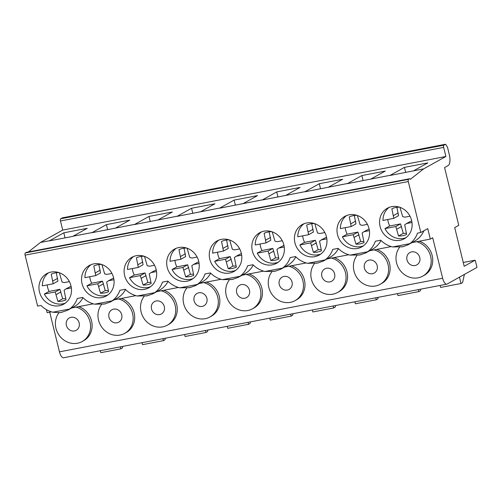 <?xml version="1.0" encoding="UTF-8"?>
<svg xmlns="http://www.w3.org/2000/svg" width="502" height="502" viewBox="0 0 502 502"><rect width="100%" height="100%" fill="white"/><g stroke="black" fill="none" stroke-linecap="round" stroke-linejoin="round"><path stroke-width="0.75" d="M475.093 260.205L464.193 266.267L454.693 227.601L458.765 225.335L444.577 167.561L448.135 165.578A9.438 3.721 -100.9 0 0 449.296 154.597L447.464 147.142L445.594 144.243L443.9 145.185A1.889 0.747 -100.9 0 0 443.668 147.381L445.901 156.48L423.65 168.867L410.335 179.333A1.889 0.747 -100.9 0 0 409.632 178.75A1.889 0.747 -100.9 0 0 409.538 178.787L408.521 179.352A1.889 0.747 -100.9 0 0 408.289 181.548L420.808 232.495L427.76 228.63L430.327 239.09L432.705 237.766L442.651 278.259A7.549 2.974 -100.9 0 0 446.786 284.157A7.549 2.974 -100.9 0 0 447.15 284.025L476.9 267.472A1.889 0.747 -100.9 0 0 476.875 266.876L475.476 261.184A1.889 0.747 -100.9 0 0 475.093 260.205L463.258 262.477M420.783 289.152L420.532 290.294A1.889 0.747 -100.9 0 1 420.218 290.84L418.863 291.593L397.998 295.603L397.515 293.62M418.863 291.593L418.379 289.616M378.207 297.328L377.95 298.47A1.889 0.747 -100.9 0 1 377.642 299.016L376.287 299.769L355.422 303.779L354.939 301.802M376.287 299.769L375.803 297.793M335.625 305.511L335.374 306.647A1.889 0.747 -100.9 0 1 335.066 307.193L333.711 307.952L312.846 311.955L312.363 309.979M333.711 307.952L333.221 305.969M293.049 313.687L292.798 314.823A1.889 0.747 -100.9 0 1 292.49 315.369L291.135 316.128L270.271 320.132L269.787 318.155M291.135 316.128L290.645 314.145M250.473 321.864L250.222 323.006A1.889 0.747 -100.9 0 1 249.914 323.552L248.559 324.305L227.695 328.314L227.205 326.331M248.559 324.305L248.07 322.328M207.897 330.04L207.646 331.182A1.889 0.747 -100.9 0 1 207.339 331.728L205.977 332.481L185.119 336.491L184.629 334.508M205.977 332.481L205.494 330.504M165.321 338.216L165.07 339.358A1.889 0.747 -100.9 0 1 164.763 339.904L163.401 340.657L142.543 344.667L142.053 342.69M163.401 340.657L162.918 338.681M464.4 274.425L462.681 282.199A1.889 0.747 -100.9 0 1 462.373 282.745L461.012 283.498L459.462 277.173M461.012 283.498L440.58 287.42L440.091 285.443M122.745 346.399L122.494 347.535A1.889 0.747 -100.9 0 1 122.181 348.081L120.825 348.84L100.814 352.68L100.331 350.703M120.825 348.84L120.342 346.857M445.594 144.243L62.405 217.843L60.711 218.784A1.889 0.747 -100.9 0 0 60.478 220.98L62.712 230.079L445.901 156.48M63.823 232.802L87.222 228.316L72.715 236.411L49.315 240.897L63.823 232.802L65.072 237.879M49.541 240.722L40.455 242.466L62.712 230.079M423.65 168.867L389.928 175.474L404.436 167.379L405.685 172.456M404.436 167.379L427.836 162.893L413.573 170.799M390.154 175.298L347.353 183.65L361.86 175.556L363.109 180.632M361.86 175.556L385.26 171.069L370.997 178.976M347.579 183.475L304.777 191.833L319.285 183.732L320.533 188.815M319.285 183.732L342.684 179.245L328.421 187.158M305.003 191.651L262.201 200.009L276.709 191.915L277.951 196.991M276.709 191.915L300.102 187.422L285.845 195.334M262.427 199.834L219.625 208.186L234.133 200.091L235.375 205.167M234.133 200.091L257.526 195.604L243.269 203.511M219.851 208.01L177.049 216.362L191.551 208.267L192.799 213.344M191.551 208.267L214.95 203.781L200.693 211.687M177.275 216.186L134.473 224.545L148.975 216.444L150.224 221.52M148.975 216.444L172.374 211.957L158.117 219.87M134.699 224.363L91.891 232.721L106.399 224.62L107.648 229.703M106.399 224.62L129.798 220.133L115.535 228.046M92.123 232.545L72.959 236.222M28.344 251.985L40.455 242.466M62.185 312.087L67.695 310.205L69.571 309.012L52.886 312.213A24.529 22.358 60.9 0 1 40.938 305.461L37.612 306.094L25.1 255.148A1.889 0.747 -100.9 0 1 25.332 252.952L26.349 252.38A1.889 0.747 -100.9 0 1 26.443 252.349A1.889 0.747 -100.9 0 1 26.537 252.349M420.808 232.495L417.482 233.135A24.529 22.358 -119.1 0 1 409.783 243.665L392.696 246.946L402.34 246.752M360.223 254.84L365.732 252.958L367.608 251.766A24.529 22.358 -119.1 0 0 375.352 241.23L380.711 240.201A24.529 22.358 -119.1 0 0 392.696 246.946M317.64 263.023L323.156 261.14L325.032 259.942A24.529 22.358 -119.1 0 0 332.77 249.406L338.135 248.377A24.529 22.358 -119.1 0 0 350.12 255.123L359.765 254.928M275.065 271.199L280.58 269.317L282.457 268.118A24.529 22.358 -119.1 0 0 290.194 257.582L295.559 256.553A24.529 22.358 -119.1 0 0 307.544 263.305L317.189 263.111M232.489 279.376L238.004 277.493L239.881 276.301A24.529 22.358 -119.1 0 0 247.618 265.759L252.983 264.73A24.529 22.358 -119.1 0 0 264.968 271.482L274.607 271.287M189.913 287.552L195.422 285.669L197.305 284.477A24.529 22.358 -119.1 0 0 205.042 273.941L210.407 272.906A24.529 22.358 -119.1 0 0 222.392 279.658L232.031 279.463M147.337 295.734L152.846 293.852L154.729 292.653A24.529 22.358 -119.1 0 0 162.466 282.118L167.831 281.089A24.529 22.358 -119.1 0 0 179.816 287.834L189.455 287.64M104.761 303.911L110.271 302.028L112.147 300.83A24.529 22.358 -119.1 0 0 119.89 290.294L125.255 289.265A24.529 22.358 -119.1 0 0 137.241 296.011L146.879 295.822M69.571 309.012A24.529 22.358 -119.1 0 0 77.314 298.47L82.679 297.441A24.529 22.358 -119.1 0 0 94.658 304.193L104.303 303.999M337.52 234.679A17.457 15.907 -119.1 0 0 361.76 246.909A17.457 15.907 -119.1 0 0 369.026 228.63A17.457 15.907 -119.1 0 0 344.786 216.4A17.457 15.907 -119.1 0 0 337.52 234.679M294.944 242.855A17.457 15.907 -119.1 0 0 319.184 255.085A17.457 15.907 -119.1 0 0 326.451 236.806A17.457 15.907 -119.1 0 0 302.21 224.576A17.457 15.907 -119.1 0 0 294.944 242.855M252.368 251.038A17.457 15.907 -119.1 0 0 276.608 263.261A17.457 15.907 -119.1 0 0 283.875 244.982A17.457 15.907 -119.1 0 0 259.634 232.759A17.457 15.907 -119.1 0 0 252.368 251.038M209.792 259.214A17.457 15.907 -119.1 0 0 234.032 271.438A17.457 15.907 -119.1 0 0 241.299 253.159A17.457 15.907 -119.1 0 0 217.059 240.935A17.457 15.907 -119.1 0 0 209.792 259.214M167.216 267.39A17.457 15.907 -119.1 0 0 191.457 279.614A17.457 15.907 -119.1 0 0 198.723 261.341A17.457 15.907 -119.1 0 0 174.483 249.111A17.457 15.907 -119.1 0 0 167.216 267.39M124.634 275.567A17.457 15.907 -119.1 0 0 148.874 287.797A17.457 15.907 -119.1 0 0 156.141 269.518A17.457 15.907 -119.1 0 0 131.9 257.288A17.457 15.907 -119.1 0 0 124.634 275.567M82.058 283.743A17.457 15.907 -119.1 0 0 106.298 295.973A17.457 15.907 -119.1 0 0 113.565 277.694A17.457 15.907 -119.1 0 0 89.325 265.47A17.457 15.907 -119.1 0 0 82.058 283.743M39.482 291.926A17.457 15.907 -119.1 0 0 63.723 304.149A17.457 15.907 -119.1 0 0 70.989 285.87A17.457 15.907 -119.1 0 0 46.749 273.646A17.457 15.907 -119.1 0 0 39.482 291.926M380.096 226.502A17.457 15.907 -119.1 0 0 404.336 238.726A17.457 15.907 -119.1 0 0 411.602 220.447A17.457 15.907 -119.1 0 0 387.362 208.223A17.457 15.907 -119.1 0 0 380.096 226.502M387.808 219.499A17.457 15.907 -119.1 0 0 389.715 225.975L384.971 228.617A17.457 15.907 -119.1 0 0 405.967 237.672M409.99 216.186L404.926 217.165L402.686 216.638L399.975 207.326M399.548 207.182A20.262 18.467 -119.1 0 0 391.855 208.744L393.788 218.351L382.957 220.428A17.457 15.907 -119.1 0 1 389.125 207.395M384.971 228.617L395.802 226.534L398.544 235.984A20.262 18.467 -119.1 0 0 406.633 234.428L404.7 224.827L406.488 223.534L411.985 222.474M406.488 223.534L411.684 220.805M389.715 225.975L400.546 223.892L403.294 233.342A20.262 18.467 -119.1 0 0 406.344 233.223M396.894 207.307L398.538 215.703L393.788 218.351M398.544 235.984L403.294 233.342M396.812 229.169L401.562 226.527M395.802 226.534L400.546 223.892M393.474 215.584L398.224 212.942M345.232 227.676A17.457 15.907 -119.1 0 0 347.139 234.152L342.389 236.793A17.457 15.907 -119.1 0 0 363.392 245.848M367.414 224.369L362.344 225.342L360.11 224.814L357.399 215.502M356.972 215.358A20.262 18.467 -119.1 0 0 349.279 216.92L351.212 226.527L340.381 228.605A17.457 15.907 -119.1 0 1 346.549 215.571M342.389 236.793L353.22 234.716L355.968 244.16A20.262 18.467 -119.1 0 0 364.057 242.61L362.124 233.003L363.912 231.711L369.409 230.65M363.912 231.711L369.108 228.981M347.139 234.152L357.97 232.075L360.718 241.518A20.262 18.467 -119.1 0 0 363.768 241.399M354.312 215.49L355.962 223.886L351.212 226.527M355.968 244.16L360.718 241.518M354.236 237.346L358.986 234.704M353.22 234.716L357.97 232.075M350.898 223.76L355.648 221.118M302.656 235.852A17.457 15.907 -119.1 0 0 304.563 242.328L299.813 244.97A17.457 15.907 -119.1 0 0 320.816 254.025M324.838 232.545L319.768 233.518L317.534 232.997L314.823 223.679M314.396 223.534A20.262 18.467 -119.1 0 0 306.703 225.103L308.636 234.704L297.805 236.787A17.457 15.907 -119.1 0 1 303.967 223.748M299.813 244.97L310.644 242.893L313.392 252.337A20.262 18.467 -119.1 0 0 321.475 250.787L319.542 241.186L321.336 239.887L326.833 238.833M321.336 239.887L326.532 237.157M304.563 242.328L315.394 240.251L318.142 249.695A20.262 18.467 -119.1 0 0 321.192 249.582M311.736 223.666L313.386 232.062L308.636 234.704M313.392 252.337L318.142 249.695M311.66 245.522L316.411 242.88M310.644 242.893L315.394 240.251M308.322 231.937L313.072 229.295M260.074 244.028A17.457 15.907 -119.1 0 0 261.988 250.504L257.237 253.152A17.457 15.907 -119.1 0 0 278.24 262.201M282.262 240.722L277.192 241.694L274.958 241.173L272.241 231.855M271.82 231.711A20.262 18.467 -119.1 0 0 264.127 233.279L266.06 242.88L255.229 244.963A17.457 15.907 -119.1 0 1 261.391 231.924M257.237 253.152L268.068 251.069L270.816 260.519A20.262 18.467 -119.1 0 0 278.899 258.963L276.966 249.362L278.754 248.063L284.251 247.009M278.754 248.063L283.956 245.334M261.988 250.504L272.818 248.427L275.567 257.871A20.262 18.467 -119.1 0 0 278.616 257.758M269.16 231.842L270.81 240.238L266.06 242.88M270.816 260.519L275.567 257.871M269.085 253.698L273.835 251.056M268.068 251.069L272.818 248.427M265.746 240.113L270.496 237.471M217.498 252.211A17.457 15.907 -119.1 0 0 219.412 258.687L214.661 261.329A17.457 15.907 -119.1 0 0 235.664 270.383M239.686 248.898L234.616 249.87L232.382 249.35L229.665 240.038M229.245 239.887A20.262 18.467 -119.1 0 0 221.551 241.456L223.478 251.056L212.647 253.14A17.457 15.907 -119.1 0 1 218.816 240.107M214.661 261.329L225.492 259.245L228.241 268.695A20.262 18.467 -119.1 0 0 236.323 267.139L234.39 257.539L236.178 256.24L241.675 255.185M236.178 256.24L241.38 253.51M219.412 258.687L230.242 256.604L232.991 266.054A20.262 18.467 -119.1 0 0 236.04 265.934M226.584 240.019L228.228 248.415L223.478 251.056M228.241 268.695L232.991 266.054M226.509 261.881L231.259 259.233M225.492 259.245L230.242 256.604M223.17 248.295L227.921 245.647M174.922 260.387A17.457 15.907 -119.1 0 0 176.836 266.863L172.086 269.505A17.457 15.907 -119.1 0 0 193.088 278.56M197.11 257.074L192.04 258.053L189.806 257.526L187.089 248.214M186.669 248.07A20.262 18.467 -119.1 0 0 178.969 249.632L180.902 259.239L170.071 261.316A17.457 15.907 -119.1 0 1 176.24 248.283M172.086 269.505L182.916 267.428L185.665 276.872A20.262 18.467 -119.1 0 0 193.747 275.316L191.814 265.715L193.603 264.422L199.099 263.362M193.603 264.422L198.805 261.693M176.836 266.863L187.666 264.78L190.409 274.23A20.262 18.467 -119.1 0 0 193.458 274.111M184.008 248.195L185.652 256.591L180.902 259.239M185.665 276.872L190.409 274.23M183.933 270.057L188.683 267.415M182.916 267.428L187.666 264.78M180.594 256.472L185.345 253.83M132.346 268.564A17.457 15.907 -119.1 0 0 134.26 275.04L129.51 277.681A17.457 15.907 -119.1 0 0 150.512 286.736M154.534 265.257L149.464 266.229L147.224 265.702L144.513 256.39M144.087 256.246A20.262 18.467 -119.1 0 0 136.393 257.815L138.326 267.415L127.495 269.492A17.457 15.907 -119.1 0 1 133.664 256.459M129.51 277.681L140.34 275.604L143.083 285.048A20.262 18.467 -119.1 0 0 151.171 283.498L149.238 273.891L151.027 272.599L156.524 271.544M151.027 272.599L156.229 269.869M134.26 275.04L145.091 272.962L147.833 282.406A20.262 18.467 -119.1 0 0 150.882 282.287M141.432 256.378L143.076 264.774L138.326 267.415M143.083 285.048L147.833 282.406M141.351 278.233L146.101 275.592M140.34 275.604L145.091 272.962M138.019 264.648L142.769 262.006M89.77 276.74A17.457 15.907 -119.1 0 0 91.684 283.216L86.934 285.864A17.457 15.907 -119.1 0 0 107.93 294.912M111.959 273.433L106.888 274.406L104.648 273.885L101.937 264.567M101.511 264.422A20.262 18.467 -119.1 0 0 93.818 265.991L95.75 275.592L84.92 277.675A17.457 15.907 -119.1 0 1 91.088 264.636M86.934 285.864L97.764 283.781L100.507 293.224A20.262 18.467 -119.1 0 0 108.595 291.675L106.662 282.074L108.451 280.775L113.948 279.721M108.451 280.775L113.647 278.045M91.684 283.216L102.515 281.139L105.257 290.583A20.262 18.467 -119.1 0 0 108.306 290.47M98.856 264.554L100.5 272.95L95.75 275.592M100.507 293.224L105.257 290.583M98.775 286.41L103.525 283.768M97.764 283.781L102.515 281.139M95.443 272.824L100.193 270.183M47.194 284.916A17.457 15.907 -119.1 0 0 49.102 291.398L44.352 294.04A17.457 15.907 -119.1 0 0 65.354 303.089M69.376 281.609L64.312 282.582L62.072 282.061L59.361 272.743M58.935 272.599A20.262 18.467 -119.1 0 0 51.242 274.167L53.174 283.768L42.344 285.851A17.457 15.907 -119.1 0 1 48.512 272.818M44.352 294.04L55.182 291.957L57.931 301.407A20.262 18.467 -119.1 0 0 66.019 299.851L64.087 290.25L65.875 288.951L71.372 287.897M65.875 288.951L71.071 286.222M49.102 291.398L59.933 289.315L62.681 298.759A20.262 18.467 -119.1 0 0 65.731 298.646M56.28 272.73L57.925 281.126L53.174 283.768M57.931 301.407L62.681 298.759M56.199 294.592L60.949 291.944M55.182 291.957L59.933 289.315M52.861 281.001L57.611 278.359M46.397 309.659L47.138 312.69L51.505 311.849M52.886 312.213C58.822 312.708 61.727 312.702 61.595 312.2L62.882 311.968M403.319 246.564L407.862 244.888L409.783 243.665M338.398 248.641A24.529 22.358 60.9 0 1 330.04 257.306L323.156 261.14M348.733 254.765L327.172 258.906M93.272 303.829L71.711 307.971M135.854 295.653L114.287 299.794M178.43 287.47L156.862 291.618M221.005 279.294L199.438 283.435M263.581 271.118L242.014 275.259M306.157 262.941L284.59 267.083M391.309 246.582L369.748 250.724M430.327 239.09L411.941 242.623M82.943 297.705A24.529 22.358 60.9 0 1 74.578 306.377L67.695 310.205M125.519 289.528A24.529 22.358 60.9 0 1 117.154 298.194L110.271 302.028M168.095 281.346A24.529 22.358 60.9 0 1 159.73 290.018L152.846 293.852M210.671 273.17A24.529 22.358 60.9 0 1 202.306 281.842L195.422 285.669M253.246 264.993A24.529 22.358 60.9 0 1 244.882 273.665L238.004 277.493M295.822 256.817A24.529 22.358 60.9 0 1 287.458 265.489L280.58 269.317M380.98 240.458A24.529 22.358 60.9 0 1 372.616 249.13L365.732 252.958M423.851 230.801A24.529 22.358 60.9 0 1 414.74 241.067L407.862 244.888M78.682 306.634A18.869 17.2 60.9 0 1 91.91 322.792A18.869 17.2 60.9 0 1 83.683 340.682L82.159 341.529A18.869 17.2 -119.1 0 0 90.285 323.043A18.869 17.2 -119.1 0 0 76.028 307.142M121.258 298.452A18.869 17.2 60.9 0 1 134.486 314.616A18.869 17.2 60.9 0 1 126.266 332.506L124.734 333.353A18.869 17.2 -119.1 0 0 132.861 314.867A18.869 17.2 -119.1 0 0 118.604 298.966M163.834 290.275A18.869 17.2 60.9 0 1 177.062 306.44A18.869 17.2 60.9 0 1 168.841 324.323L167.31 325.177A18.869 17.2 -119.1 0 0 175.436 306.684A18.869 17.2 -119.1 0 0 161.18 290.783M206.41 282.099A18.869 17.2 60.9 0 1 219.638 298.263A18.869 17.2 60.9 0 1 211.417 316.147L209.892 317A18.869 17.2 -119.1 0 0 218.012 298.508A18.869 17.2 -119.1 0 0 203.762 282.607M248.986 273.923A18.869 17.2 60.9 0 1 262.213 290.081A18.869 17.2 60.9 0 1 253.993 307.971L252.468 308.818A18.869 17.2 -119.1 0 0 260.588 290.332A18.869 17.2 -119.1 0 0 246.338 274.431M291.568 265.74A18.869 17.2 60.9 0 1 304.789 281.904A18.869 17.2 60.9 0 1 296.569 299.794L295.044 300.642A18.869 17.2 -119.1 0 0 303.17 282.155A18.869 17.2 -119.1 0 0 288.914 266.255M334.144 257.564A18.869 17.2 60.9 0 1 347.371 273.728A18.869 17.2 60.9 0 1 339.145 291.618L337.62 292.465A18.869 17.2 -119.1 0 0 345.746 273.979A18.869 17.2 -119.1 0 0 331.489 258.072M376.72 249.387A18.869 17.2 60.9 0 1 389.947 265.552A18.869 17.2 60.9 0 1 381.721 283.435L380.196 284.289A18.869 17.2 -119.1 0 0 388.322 265.796A18.869 17.2 -119.1 0 0 374.065 249.896M419.296 241.211A18.869 17.2 60.9 0 1 432.523 257.375A18.869 17.2 60.9 0 1 424.297 275.259L422.772 276.113A18.869 17.2 -119.1 0 0 430.898 257.62A18.869 17.2 -119.1 0 0 416.641 241.719M446.786 284.157L63.597 357.757A7.549 2.974 -100.9 0 1 59.462 351.858L49.717 312.194M59.092 312.577A18.869 17.2 -119.1 0 0 59.851 336.233A18.869 17.2 -119.1 0 0 82.159 341.529M66.377 325.359A7.078 6.451 60.9 0 1 69.32 317.948A7.078 6.451 60.9 0 1 79.147 322.905A7.078 6.451 60.9 0 1 76.204 330.316A7.078 6.451 60.9 0 1 66.377 325.359M101.611 304.463A18.869 17.2 -119.1 0 0 102.452 328.088A18.869 17.2 -119.1 0 0 124.734 333.353M108.953 317.182A7.078 6.451 60.9 0 1 111.896 309.772A7.078 6.451 60.9 0 1 121.722 314.729A7.078 6.451 60.9 0 1 118.779 322.14A7.078 6.451 60.9 0 1 108.953 317.182M144.193 296.287A18.869 17.2 -119.1 0 0 145.034 319.912A18.869 17.2 -119.1 0 0 167.31 325.177M151.529 309.006A7.078 6.451 60.9 0 1 154.472 301.595A7.078 6.451 60.9 0 1 164.298 306.553A7.078 6.451 60.9 0 1 161.355 313.963A7.078 6.451 60.9 0 1 151.529 309.006M186.769 288.11A18.869 17.2 -119.1 0 0 187.61 311.736A18.869 17.2 -119.1 0 0 209.892 317M194.105 300.823A7.078 6.451 60.9 0 1 197.048 293.419A7.078 6.451 60.9 0 1 206.88 298.37A7.078 6.451 60.9 0 1 203.931 305.781A7.078 6.451 60.9 0 1 194.105 300.823M229.345 279.928A18.869 17.2 -119.1 0 0 230.186 303.553A18.869 17.2 -119.1 0 0 252.468 308.818M236.68 292.647A7.078 6.451 60.9 0 1 239.63 285.236A7.078 6.451 60.9 0 1 249.456 290.194A7.078 6.451 60.9 0 1 246.507 297.604A7.078 6.451 60.9 0 1 236.68 292.647M271.921 271.751A18.869 17.2 -119.1 0 0 272.762 295.377A18.869 17.2 -119.1 0 0 295.044 300.642M279.256 284.471A7.078 6.451 60.9 0 1 282.206 277.06A7.078 6.451 60.9 0 1 292.032 282.017A7.078 6.451 60.9 0 1 289.083 289.428A7.078 6.451 60.9 0 1 279.256 284.471M314.497 263.575A18.869 17.2 -119.1 0 0 315.338 287.2A18.869 17.2 -119.1 0 0 337.62 292.465M321.832 276.295A7.078 6.451 60.9 0 1 324.781 268.884A7.078 6.451 60.9 0 1 334.608 273.841A7.078 6.451 60.9 0 1 331.659 281.252A7.078 6.451 60.9 0 1 321.832 276.295M357.073 255.399A18.869 17.2 -119.1 0 0 357.913 279.024A18.869 17.2 -119.1 0 0 380.196 284.289M364.414 268.118A7.078 6.451 60.9 0 1 367.357 260.707A7.078 6.451 60.9 0 1 377.184 265.665A7.078 6.451 60.9 0 1 374.241 273.069A7.078 6.451 60.9 0 1 364.414 268.118M399.648 247.222A18.869 17.2 -119.1 0 0 400.489 270.848A18.869 17.2 -119.1 0 0 422.772 276.113M406.99 259.936A7.078 6.451 60.9 0 1 409.933 252.525A7.078 6.451 60.9 0 1 419.76 257.482A7.078 6.451 60.9 0 1 416.817 264.893A7.078 6.451 60.9 0 1 406.99 259.936M443.9 145.185L60.711 218.784M443.668 147.381L60.478 220.98M409.538 178.787L26.349 252.38M408.521 179.352L25.332 252.952M408.289 181.548L25.1 255.148M367.608 251.766L350.12 255.123M325.032 259.942L307.544 263.305M282.457 268.118L264.968 271.482M239.881 276.301L222.392 279.658M197.305 284.477L179.816 287.834M154.729 292.653L137.241 296.011M112.147 300.83L94.658 304.193M442.651 278.259L59.462 351.858M409.632 178.75L26.443 252.349M360.919 254.727L358.88 255.116M318.343 262.904L316.304 263.293M275.767 271.08L273.728 271.469M233.192 279.256L231.152 279.652M190.616 287.433L188.57 287.828M148.04 295.615L145.994 296.004M105.458 303.792L103.418 304.181M403.508 246.545L401.456 246.94"/></g></svg>
